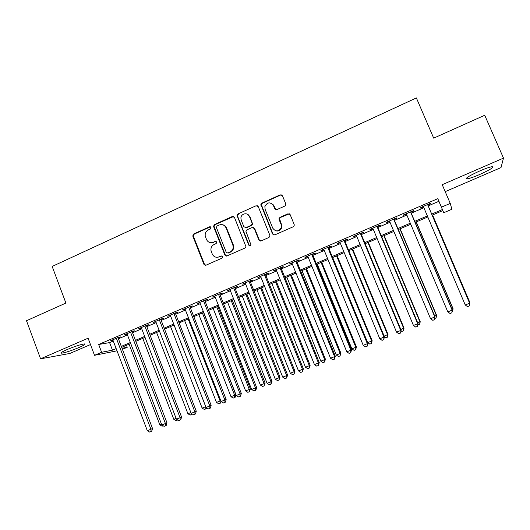 <?xml version="1.0" encoding="UTF-8"?>
<svg xmlns="http://www.w3.org/2000/svg" width="530" height="530" viewBox="0 0 530 530"><rect width="100%" height="100%" fill="white"/><g stroke="black" fill="none" stroke-linecap="round" stroke-linejoin="round"><path stroke-width="0.79" d="M211 227.436L209.516 226.814L193.702 233.969L192.761 235.976L203.911 264.278L206.024 265.185L221.971 258.163L222.587 256.599L221.096 255.964L219.023 256.878C215.982 257.858 213.716 256.891 212.225 253.976L210.953 250.332C210.741 247.649 211.795 245.695 214.1 244.476L216.167 243.555L216.783 241.991L215.293 241.362L213.232 242.283C210.205 243.277 207.945 242.323 206.455 239.421L205.209 235.929C204.938 233.193 205.978 231.193 208.33 229.927L210.383 229L211 227.436M210.45 226.827L194.272 234.061L193.337 236.069L204.467 264.311L205.594 265.305M221.904 255.93L219.023 256.878M216.167 241.349L213.232 242.283M479.776 170.952C469.368 175.688 465.101 178.312 466.99 178.829C469.302 178.557 473.469 177.146 479.498 174.575C489.859 169.898 494.152 167.255 492.39 166.652C490.084 166.917 485.884 168.348 479.776 170.952M67.018 349.595C61.838 351.9 60.029 353.093 61.599 353.185C65.362 352.649 71.133 350.767 78.917 347.548C84.124 345.242 85.953 344.036 84.396 343.924C80.699 344.44 74.909 346.328 67.018 349.595M284.809 206.064L285.776 204.977L285.73 203.765L282.45 195.722L280.231 194.841L261.88 203.136L260.879 204.448L272.546 234.002L274.752 234.909L293.249 226.76L294.17 225.82L294.176 224.468L290.188 214.703L287.969 213.802L280.052 217.327L279.085 218.433L279.131 219.619L281.092 224.442L281.191 227.748C278.482 231.782 275.666 231.915 272.745 228.138L265.113 209.31L264.868 206.594C267.332 202.036 270.181 201.691 273.427 205.574L274.699 208.714L276.912 209.602L284.809 206.064M428.214 205.885L438.9 201.301L437.807 198.664L441.444 207.177L450.255 203.414L451.878 209.277L443.736 212.735L442.855 210.589L432.162 215.14M117.004 350.82L94.526 355.312L88.093 338.213L40.572 358.817L26.5 320.729L65.906 303.061L52.165 266.438L416.375 97.931L433.686 138.144L484.718 115.262L503.5 158.112L442.219 184.685L450.255 203.414M94.526 355.312L101.621 352.284L112.459 350.164L116.156 348.588M437.807 198.664L98.679 344.487L101.621 352.284M234.459 217.393L232.312 216.505L214.504 224.561L213.51 226.336L224.852 255.043L226.992 255.95L244.946 248.04L245.953 246.655L234.459 217.393M238.016 213.928L256.096 205.753L258.276 206.64L269.83 235.207L269.889 236.347L268.915 237.48L261.091 240.931L258.905 240.024L254.248 228.443L252.068 227.542L246.927 229.834L245.913 231.252L250.935 244.787C250.319 246.013 249.577 246.112 248.716 245.079L237.003 215.452L238.016 213.928L256.096 205.753M445.2 191.641L501.009 167.579L503.5 158.112M40.572 358.817L69.874 353.45L90.484 344.566M118.104 337.981L120.568 336.928L118.819 337.212L110.353 340.85L112.969 340.187M132.235 331.919L134.719 330.846L133.037 331.104L124.49 334.774L127.134 334.105M146.499 325.791L149.003 324.718L147.386 324.943L138.761 328.646L141.424 327.971M160.888 319.61L163.419 318.523L161.869 318.722L153.163 322.459L155.853 321.776M175.417 313.376L177.974 312.276L176.483 312.442L167.699 316.218L170.415 315.522M190.084 307.075L192.662 305.969L191.244 306.101L182.373 309.911L185.116 309.209M204.885 300.722L207.488 299.602L206.137 299.702L197.186 303.551L199.949 302.842M219.831 294.302L222.461 293.176L221.176 293.242L212.139 297.125L214.928 296.409M234.916 287.83L237.573 286.69L236.36 286.723L227.231 290.645L230.053 289.917M250.147 281.284L252.823 280.138L251.69 280.138L242.475 284.093L245.324 283.358M265.523 274.686L268.226 273.52L267.166 273.487L257.865 277.488L260.74 276.74M281.046 268.021L283.782 266.842L282.795 266.776L273.401 270.81L276.302 270.055M296.721 261.29L299.483 260.104L298.575 259.998L289.089 264.072L292.023 263.304M312.554 254.493L315.337 253.294L314.515 253.154L304.929 257.269L305.803 257.388L307.89 256.493M328.54 247.629L331.349 246.417L330.607 246.238L320.928 250.398L321.723 250.551L323.923 249.61M344.679 240.693L347.521 239.474L346.858 239.262L337.087 243.456L337.802 243.648L340.108 242.66M360.983 233.697L363.852 232.465L363.269 232.206L353.404 236.446L354.033 236.678L356.451 235.638M377.446 226.628L380.341 225.382L379.851 225.091L369.88 229.371L370.43 229.642L372.961 228.549M394.075 219.486L397.003 218.227L396.599 217.896L386.529 222.222L386.986 222.527L389.636 221.388M410.869 212.272L413.824 211.006L413.513 210.629L403.343 214.994L403.708 215.346L406.483 214.16M98.679 344.487L109.591 342.599L113.281 341.015M118.415 338.809L127.445 334.94M132.553 332.747L141.742 328.805M146.817 326.626L156.171 322.611M161.213 320.451L170.74 316.364M175.741 314.217L185.44 310.057M190.409 307.923L200.28 303.683M205.216 301.57L215.266 297.257M220.162 295.157L230.391 290.765M235.254 288.678L245.662 284.212M250.485 282.145L261.085 277.601M265.868 275.547L276.653 270.916M281.397 268.882L292.375 264.172M297.078 262.151L308.248 257.361M312.912 255.361L324.281 250.485M328.898 248.504L340.465 243.535M345.043 241.574L356.816 236.519M361.347 234.578L373.332 229.437M377.817 227.509L390.014 222.275M394.446 220.374L406.861 215.048M411.247 213.166L423.881 207.747M427.836 204.991L430.824 203.706L430.599 203.288L420.323 207.7L420.601 208.098L423.496 206.852M442.822 210.595L443.736 212.735M126.498 345.302L127.253 347.269L122.417 349.323M431.718 214.1L442.417 209.535L441.444 207.177M121.304 346.395L130.347 342.539M135.461 340.359L144.67 336.437M149.751 334.271L159.126 330.276M164.181 328.123L173.721 324.055M178.736 321.915L188.455 317.775M193.43 315.655L203.321 311.441M208.27 309.328L218.333 305.041M223.243 302.948L233.492 298.582M238.361 296.502L248.795 292.056M253.625 289.996L264.245 285.471M269.035 283.431L279.84 278.826M284.597 276.799L295.594 272.115M300.305 270.101L311.501 265.331M316.171 263.344L327.566 258.488M332.191 256.513L343.784 251.571M348.369 249.617L360.168 244.588M364.706 242.654L376.717 237.539M381.209 235.625L393.432 230.411M397.878 228.523L410.313 223.216M414.712 221.348L427.372 215.948M122.026 348.29L127.253 347.269M427.809 216.989L415.149 222.381M410.757 224.256L398.308 229.556M393.863 231.444L381.64 236.652M377.148 238.566L365.137 243.681M360.592 245.615L348.793 250.644M344.208 252.591L332.608 257.534M327.984 259.501L316.582 264.357M311.912 266.345L300.715 271.115M296.005 273.122L285.001 277.806M280.244 279.827L269.439 284.431M264.642 286.472L254.022 290.996M249.193 293.057L238.758 297.496M233.882 299.569L223.633 303.935M218.724 306.029L208.654 310.315M203.712 312.422L193.814 316.635M188.832 318.755L179.114 322.896M174.098 325.029L164.552 329.097M159.504 331.243L150.123 335.238M145.041 337.405L135.832 341.327M130.718 343.506L121.668 347.355M109.591 342.599L112.459 350.164M438.9 201.301L442.417 209.535M112.135 340.545L111.989 340.147M126.213 334.503L126.06 334.099M140.417 328.401L140.264 327.997M154.753 322.247L154.601 321.842M169.229 316.032L169.07 315.628M183.831 309.758L183.672 309.354M198.578 303.432L198.419 303.021M213.464 297.038L213.298 296.628M228.483 290.586L228.324 290.175M243.654 284.073L243.489 283.663M258.971 277.501L258.806 277.084M274.434 270.856L274.262 270.439M290.043 264.159L289.87 263.735M305.803 257.388L305.638 256.964M321.723 250.551L321.551 250.127M337.802 243.648L337.623 243.224M354.033 236.678L353.854 236.254M370.43 229.642L370.251 229.212M386.986 222.527L386.807 222.103M403.708 215.346L403.529 214.915M420.601 208.098L420.416 207.661M210.761 242.707L213.769 242.362M216.816 257.302L219.546 256.924M233.624 216.505L215.034 224.68L214.047 226.442L225.369 255.096L226.456 256.083M217.022 226.005L216.406 227.575L226.277 252.379L227.774 253.009L229.974 252.041C231.974 251.048 233.054 249.405 233.213 247.106L232.816 244.853L226.038 227.86C224.528 224.952 222.249 224.005 219.208 225.018L217.022 226.005M222.626 224.753C224.468 225.118 225.773 226.191 226.548 227.973L233.319 244.926L233.717 247.172C233.551 249.471 232.471 251.107 230.477 252.101L228.284 253.068M257.514 205.792L256.546 205.912M253.333 227.522L254.705 228.549L259.356 240.103L260.369 241.07M238.507 214.067L237.493 215.591L237.612 216.326L249.179 245.151L249.842 245.807M249.418 216.465C247.894 212.093 241.011 213.398 240.905 218.062L241.23 220.149L243.873 226.734L246.039 227.628L251.18 225.329L252.187 223.978L252.075 223.064L249.418 216.465L249.888 216.598L246.841 213.954M245.264 227.761L246.039 227.628M249.888 216.598L252.651 224.091L251.644 225.449L246.516 227.734M271.128 203.182L273.844 205.733L275.892 209.714M275.991 230.861C278.614 231.385 280.483 230.384 281.596 227.854L281.496 224.561L281.092 224.442M289.406 213.835L280.456 217.459L279.489 218.565L281.496 224.561M281.788 194.934L280.642 195.02L262.323 203.301L261.323 204.606L272.97 234.101L273.937 235.048M129.082 344.202L159.835 424.855L161.498 424.192M163.154 425.769L162.074 426.193L159.835 424.855M116.348 338.272L150.911 429.254L147.307 430.678L112.817 339.79M117.951 337.584L152.521 428.505L150.911 429.254L151.09 431.5L149.652 432.069L147.307 430.678M152.521 428.505L151.732 431.195L151.09 431.5M142.782 338.365L173.807 419.323L176.112 418.408M177.749 419.979L176.053 420.674L173.807 419.323M156.608 332.482L187.911 413.744L190.873 412.572M192.198 413.97L190.151 415.109L187.911 413.744M191.522 413.552L191.569 414.546M170.554 326.54L202.142 408.113L205.726 406.695L174.059 325.049M206.574 407.762L206.329 408.67L204.381 409.485L202.142 408.113M205.812 408.921L205.766 406.676M184.625 320.551L216.505 402.429L220.116 400.998L188.163 319.04M221.083 401.442L220.679 403.005L218.738 403.814L216.505 402.429M220.182 403.244L220.116 400.998L220.785 400.68M130.539 332.177L165.433 423.516L161.789 424.954L126.981 333.708M132.083 331.515L166.97 422.794L165.433 423.516L165.585 425.782L164.128 426.358L161.789 424.954M166.97 422.794L166.201 425.491L165.585 425.782M144.862 326.023L180.087 417.719L176.41 419.17L141.272 327.566M146.34 325.387L181.558 417.024L180.087 417.719L180.22 420.005L178.749 420.588L176.41 419.17M181.558 417.024L180.81 419.727L180.22 420.005M159.325 319.815L194.874 411.87L191.164 413.34L155.694 321.372M160.736 319.206L196.279 411.2L194.874 411.87L194.987 414.182L193.503 414.765L191.164 413.34M196.279 411.2L195.55 413.904L194.987 414.182M173.919 313.541L209.807 405.967L206.064 407.451L170.256 315.118M175.258 312.965L211.145 405.324L209.807 405.967L209.893 408.292L208.396 408.888L206.064 407.451M211.145 405.324L210.43 408.034L209.893 408.292M198.823 314.502L231 396.692L234.644 395.254L235.81 394.684L203.573 312.481M235.81 394.684L235.154 397.288L234.684 397.52L234.644 395.254L202.394 312.978M234.684 397.52L233.233 398.09L231 396.692M188.647 307.214L224.886 400.004L221.103 401.501L184.957 308.805M189.925 306.671L226.151 399.388L224.886 400.004L224.945 402.356L223.435 402.952L221.103 401.501M226.151 399.388L225.455 402.104L224.945 402.356M213.153 308.4L245.628 390.908L249.305 389.451L250.405 388.914L217.87 306.393M250.405 388.914L249.325 391.736L249.305 389.451L216.757 306.863M249.325 391.736L247.855 392.319L245.628 390.908M203.52 300.828L240.103 393.989L236.287 395.499L199.79 302.431M204.726 300.311L241.296 393.399L240.103 393.989L240.143 396.36L238.619 396.963L236.287 395.499M241.296 393.399L240.62 396.115L240.143 396.36M227.615 302.239L260.389 385.065L264.099 383.601L265.132 383.084L232.299 300.245M265.132 383.084L264.099 385.9L264.099 383.601L231.252 300.695M264.099 385.9L262.615 386.489L260.389 385.065M218.539 294.375L255.473 387.914L251.618 389.437L214.769 295.998M219.665 293.892L256.593 387.35L255.473 387.914L255.486 390.305L253.943 390.915L251.618 389.437M256.593 387.35L255.93 390.073L255.486 390.305M242.21 296.025L275.289 379.175L279.032 377.691L279.992 377.201L246.854 294.051M279.992 377.201L279.005 380.017L279.032 377.691L245.88 294.461M279.005 380.017L277.508 380.606L275.289 379.175M233.697 287.869L270.989 381.779L267.094 383.316L229.887 289.499M234.75 287.412L272.029 381.249L270.989 381.779L270.976 384.19L269.419 384.807L267.094 383.316M272.029 381.249L270.976 384.19M256.937 289.758L290.327 373.219L294.104 371.729L294.998 371.265L261.548 287.79M294.998 371.265L294.057 374.067L294.104 371.729L260.641 288.174M294.057 374.067L292.54 374.664L290.327 373.219M248.994 281.298L286.657 375.584L282.722 377.135L245.158 282.94M249.981 280.873L287.624 375.081L286.657 375.584L286.617 378.016L285.041 378.639L282.722 377.135M287.624 375.081L286.617 378.016M252.187 223.952L252.545 224.481M271.804 283.424L305.505 367.217L309.321 365.707L310.136 365.276L276.382 281.476M310.136 365.276L309.242 368.072L309.321 365.707L275.54 281.834M309.242 368.072L307.718 368.675L305.505 367.217M264.45 274.659L302.478 369.33L298.509 370.901L260.575 276.322M265.358 274.268L303.365 368.86L302.478 369.33L302.411 371.788L300.821 372.411L298.509 370.901M303.365 368.86L302.411 371.788M261.078 203.878L261.316 204.633M286.81 277.038L320.822 361.155L324.678 359.632L325.42 359.227L291.348 275.103M325.42 359.227L324.579 362.017L324.678 359.632L290.579 275.428M324.579 362.017L323.035 362.626L320.822 361.155M280.052 267.955L318.45 363.01L314.442 364.594L276.137 269.637M280.88 267.597L319.259 362.573L318.45 363.01L318.358 365.495L316.755 366.124L314.442 364.594M319.259 362.573L318.358 365.495M301.954 270.585L336.292 355.034L340.18 353.497L340.85 353.119L306.453 268.67M340.85 353.119L340.055 355.902L340.18 353.497L305.764 268.962M340.055 355.902L338.498 356.518L336.292 355.034M295.806 261.191L334.589 356.63L330.534 358.234L291.851 262.887M273.48 205.594L273.056 204.448M296.555 260.866L335.311 356.226L334.589 356.63L334.463 359.135L332.847 359.777L330.534 358.234M335.311 356.226L334.463 359.135M311.713 254.354L350.88 350.191L346.792 351.807L307.718 256.07M312.382 254.069L351.522 349.813L350.88 350.191L350.727 352.715L349.091 353.364L346.792 351.807M351.522 349.813L350.727 352.715M327.779 247.457L367.336 343.685L363.209 345.315L323.744 249.186M328.361 247.205L367.893 343.341L367.336 343.685L367.158 346.236L365.508 346.885L363.209 345.315M367.893 343.341L367.158 346.236M317.238 264.079L351.907 348.859L355.835 347.302L356.425 346.958L321.697 262.178M356.425 346.958L355.676 349.734L355.835 347.302L321.081 262.443M355.676 349.734L354.106 350.35L351.907 348.859M332.668 257.507L367.668 342.618L371.636 341.048L372.146 340.737L337.093 255.626M372.146 340.737L371.45 343.5L371.636 341.048L336.55 255.851M371.45 343.5L369.867 344.129L367.668 342.618M384.137 336.106L388.02 334.456L352.629 249.007M388.02 334.456L387.377 337.212L387.582 334.741L352.165 249.206M387.377 337.212L385.78 337.842L384.409 336.894M344.003 240.487L383.958 337.113L379.785 338.763L339.929 242.236M344.5 240.269L384.429 336.802L383.958 337.113L383.746 339.69L382.084 340.346L379.785 338.763M384.429 336.802L383.746 339.69M400.839 329.494L404.046 328.116L368.31 242.329M404.046 328.116L403.456 330.859L403.694 328.368L367.933 242.488M403.456 330.859L401.839 331.502L401.005 330.912M360.387 233.445L400.746 330.475L396.533 332.138L356.273 235.214M360.804 233.266L401.13 330.203L400.508 333.072L398.825 333.741L396.533 332.138M401.13 330.203L400.508 333.072M417.7 322.823L420.224 321.71L384.151 235.585M420.224 321.71L419.694 324.453L419.952 321.929L383.846 235.711M419.694 324.453L417.779 324.89M376.936 226.336L417.706 323.77L413.446 325.453L372.782 228.125M377.267 226.197L417.998 323.532L417.435 326.394L415.732 327.063L413.446 325.453M417.998 323.532L417.435 326.394M434.739 316.085L436.561 315.251L400.137 228.774M436.561 315.251L436.084 317.974L436.375 315.436L399.911 228.867M436.084 317.974L434.779 318.49M393.651 219.162L434.839 316.993L430.539 318.696L389.457 220.964M393.889 219.056L435.037 316.794L434.534 319.643L432.818 320.325L430.539 318.696M435.037 316.794L434.534 319.643M451.951 309.275L453.057 308.718L416.275 221.904M453.057 308.718L452.64 311.435L452.958 308.871L416.136 221.964M452.64 311.435L452.004 311.686M410.538 211.907L452.143 310.149L447.804 311.872L406.305 213.729M410.684 211.841L452.249 309.984L451.812 312.826L450.076 313.515L447.804 311.872M452.249 309.984L451.812 312.826M469.335 302.392L469.712 302.127L432.573 214.961M469.6 303.021L469.706 302.246L432.52 214.988M427.597 204.58L469.626 303.24L465.241 304.975L423.318 206.415M427.65 204.553L469.64 303.107L469.262 305.942L467.506 306.631L465.241 304.975M210.065 226.926L209.516 226.814M221.613 256.01L221.096 255.964M215.829 241.441L215.293 241.362M204.467 264.311L203.911 264.278M193.41 236.281L192.834 236.194M194.272 234.061L193.702 233.969M225.369 255.096L224.852 255.043M214.16 226.913L213.623 226.8M215.034 224.68L214.504 224.561M232.816 216.637L232.312 216.505M230.477 252.101L229.974 252.041M233.319 244.926L232.816 244.853M226.548 227.973L226.038 227.86M259.356 240.103L258.905 240.024M254.705 228.549L254.248 228.443M249.179 245.151L248.716 245.079M237.612 216.326L237.122 216.187M251.644 225.449L251.18 225.329M252.538 223.183L252.075 223.064M275.123 208.866L274.699 208.714M273.844 205.733L273.427 205.574M279.542 219.745L279.131 219.619M280.456 217.459L280.052 217.327M288.36 213.941L287.969 213.802M272.97 234.101L272.546 234.002M261.423 205.574L260.979 205.421M262.323 203.301L261.88 203.136M280.642 195.02L280.231 194.841M466.99 178.829L466.625 177.987M61.599 353.185L61.354 352.516M193.337 236.069L192.761 235.976M214.047 226.442L213.51 226.336M233.717 247.172L233.213 247.106M252.651 224.091L252.187 223.978M237.493 215.591L237.003 215.452M281.596 227.854L281.191 227.748M279.489 218.565L279.085 218.433M261.323 204.606L260.879 204.448"/></g></svg>
